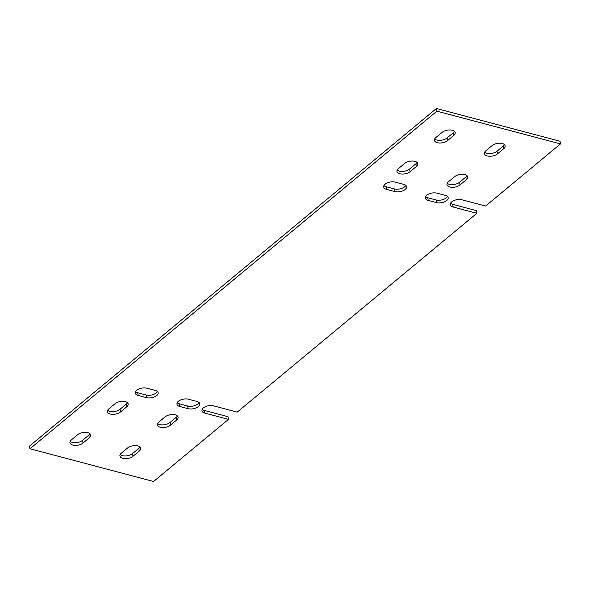 <?xml version="1.0" encoding="UTF-8"?>
<svg xmlns="http://www.w3.org/2000/svg" width="590" height="590" viewBox="0 0 590 590"><rect width="100%" height="100%" fill="white"/><g stroke="black" fill="none" stroke-linecap="round" stroke-linejoin="round"><path stroke-width="0.89" d="M560.028 141.239L560.5 143.908L485.607 206.043L461.941 199.774A7.368 3.783 170 0 0 454.02 200.512A7.368 3.783 170 0 0 450.31 204.678A7.368 3.783 170 0 0 453.201 207.024L476.868 213.292L237.209 412.115L213.536 405.846A7.368 3.783 -10 0 0 205.622 406.591A7.368 3.783 -10 0 0 201.913 410.751A7.368 3.783 -10 0 0 204.804 413.096L228.47 419.365L153.577 481.499L29.972 448.761L29.5 446.092L436.423 108.501L560.028 141.239M133.016 456.247L139.255 451.07A7.368 3.783 170 0 0 140.685 448.245A7.368 3.783 170 0 0 135.412 445.583A7.368 3.783 170 0 0 127.595 447.98L121.356 453.157A7.368 3.783 170 0 0 119.932 455.981A7.368 3.783 170 0 0 125.198 458.637A7.368 3.783 170 0 0 133.016 456.247L132.543 453.577L138.79 448.4A7.368 3.783 170 0 0 139.97 446.991M170.466 425.176L176.705 419.999A7.368 3.783 170 0 0 178.128 417.174A7.368 3.783 170 0 0 172.863 414.519A7.368 3.783 170 0 0 165.045 416.909L158.806 422.093A7.368 3.783 170 0 0 157.375 424.911A7.368 3.783 170 0 0 162.648 427.573A7.368 3.783 170 0 0 170.466 425.176L169.994 422.506L176.233 417.329A7.368 3.783 170 0 0 177.413 415.928M120.493 411.945L126.739 406.768A7.368 3.783 170 0 0 128.163 403.944A7.368 3.783 170 0 0 122.897 401.281A7.368 3.783 170 0 0 115.079 403.678L108.833 408.855A7.368 3.783 170 0 0 107.409 411.68A7.368 3.783 170 0 0 112.675 414.335A7.368 3.783 170 0 0 120.493 411.945L120.021 409.276L126.267 404.098A7.368 3.783 170 0 0 127.447 402.69M83.05 443.009L89.289 437.832A7.368 3.783 170 0 0 90.713 435.007A7.368 3.783 170 0 0 85.447 432.352A7.368 3.783 170 0 0 77.629 434.742L71.39 439.919A7.368 3.783 170 0 0 69.959 442.743A7.368 3.783 170 0 0 75.232 445.406A7.368 3.783 170 0 0 83.05 443.009L82.578 440.339L88.817 435.162A7.368 3.783 170 0 0 89.997 433.761M492.082 145.597L485.843 150.775A7.368 3.783 170 0 0 484.412 153.599A7.368 3.783 170 0 0 489.685 156.254A7.368 3.783 170 0 0 497.503 153.857L503.742 148.68A7.368 3.783 170 0 0 505.165 145.863A7.368 3.783 170 0 0 499.9 143.2A7.368 3.783 170 0 0 492.082 145.597M454.632 176.661L448.393 181.838A7.368 3.783 170 0 0 446.969 184.663A7.368 3.783 170 0 0 452.235 187.318A7.368 3.783 170 0 0 460.053 184.928L466.292 179.751A7.368 3.783 170 0 0 467.723 176.926A7.368 3.783 170 0 0 462.457 174.271A7.368 3.783 170 0 0 454.632 176.661M404.666 163.43L398.427 168.607A7.368 3.783 170 0 0 397.004 171.432A7.368 3.783 170 0 0 402.269 174.087A7.368 3.783 170 0 0 410.087 171.69L416.326 166.513A7.368 3.783 170 0 0 417.75 163.696A7.368 3.783 170 0 0 412.484 161.033A7.368 3.783 170 0 0 404.666 163.43M442.117 132.359L435.87 137.536A7.368 3.783 170 0 0 434.447 140.361A7.368 3.783 170 0 0 439.712 143.016A7.368 3.783 170 0 0 447.53 140.627L453.776 135.449A7.368 3.783 170 0 0 455.2 132.625A7.368 3.783 170 0 0 449.934 129.97A7.368 3.783 170 0 0 442.117 132.359M155.244 390.41L146.917 388.205A7.368 3.783 170 0 0 138.997 388.943A7.368 3.783 170 0 0 135.287 393.102A7.368 3.783 170 0 0 138.178 395.448L146.504 397.66A7.368 3.783 170 0 0 154.425 396.915A7.368 3.783 170 0 0 158.127 392.756A7.368 3.783 170 0 0 155.244 390.41M196.883 401.436L188.557 399.231A7.368 3.783 170 0 0 180.636 399.968A7.368 3.783 170 0 0 176.934 404.135A7.368 3.783 170 0 0 179.817 406.481L188.144 408.686A7.368 3.783 170 0 0 196.064 407.948A7.368 3.783 170 0 0 199.767 403.781A7.368 3.783 170 0 0 196.883 401.436M403.641 184.331L395.315 182.126A7.368 3.783 170 0 0 387.394 182.863A7.368 3.783 170 0 0 383.692 187.03A7.368 3.783 170 0 0 386.575 189.375L394.902 191.58A7.368 3.783 170 0 0 402.823 190.843A7.368 3.783 170 0 0 406.525 186.676A7.368 3.783 170 0 0 403.641 184.331M445.28 195.356L436.954 193.151A7.368 3.783 170 0 0 429.033 193.896A7.368 3.783 170 0 0 425.331 198.056A7.368 3.783 170 0 0 428.215 200.401L436.541 202.606A7.368 3.783 170 0 0 444.462 201.869A7.368 3.783 170 0 0 448.171 197.702A7.368 3.783 170 0 0 445.28 195.356M29.972 448.761L436.895 111.171L560.5 143.908M450.561 203.255A7.368 3.783 -10 0 0 452.729 204.354L476.396 210.623L476.868 213.292M202.164 409.335A7.368 3.783 170 0 0 204.332 410.426L227.998 416.695L228.47 419.365M120.176 454.558A7.368 3.783 170 0 0 132.543 453.577M157.626 423.495A7.368 3.783 170 0 0 169.994 422.506M107.653 410.257A7.368 3.783 170 0 0 120.021 409.276M70.21 441.327A7.368 3.783 170 0 0 82.578 440.339M484.663 152.176A7.368 3.783 170 0 0 497.031 151.195L503.27 146.018A7.368 3.783 170 0 0 504.45 144.609M447.213 183.247A7.368 3.783 170 0 0 459.581 182.258L465.827 177.081A7.368 3.783 170 0 0 467.007 175.68M397.247 170.009A7.368 3.783 170 0 0 409.615 169.028L415.854 163.85A7.368 3.783 170 0 0 417.034 162.442M434.69 138.945A7.368 3.783 170 0 0 447.065 137.957L453.304 132.78A7.368 3.783 170 0 0 454.484 131.378M135.538 391.686A7.368 3.783 170 0 0 137.706 392.785L146.032 394.99A7.368 3.783 170 0 0 157.412 391.502M177.177 402.719A7.368 3.783 170 0 0 179.345 403.811L187.672 406.016A7.368 3.783 170 0 0 199.051 402.535M383.935 185.614A7.368 3.783 170 0 0 386.103 186.706L394.43 188.911A7.368 3.783 170 0 0 405.809 185.43M425.574 196.64A7.368 3.783 170 0 0 427.743 197.739L436.076 199.944A7.368 3.783 170 0 0 447.449 196.455M436.895 111.171L436.423 108.501M204.332 410.426L204.804 413.096M452.729 204.354L453.201 207.024M436.076 199.944L436.541 202.606M427.743 197.739L428.215 200.401M394.43 188.911L394.902 191.58M386.103 186.706L386.575 189.375M187.672 406.016L188.144 408.686M179.345 403.811L179.817 406.481M146.032 394.99L146.504 397.66M137.706 392.785L138.178 395.448M453.304 132.78L453.776 135.449M447.065 137.957L447.53 140.627M415.854 163.85L416.326 166.513M409.615 169.028L410.087 171.69M465.827 177.081L466.292 179.751M459.581 182.258L460.053 184.928M503.27 146.018L503.742 148.68M497.031 151.195L497.503 153.857M88.817 435.162L89.289 437.832M126.267 404.098L126.739 406.768M176.233 417.329L176.705 419.999M138.79 448.4L139.255 451.07"/></g></svg>
